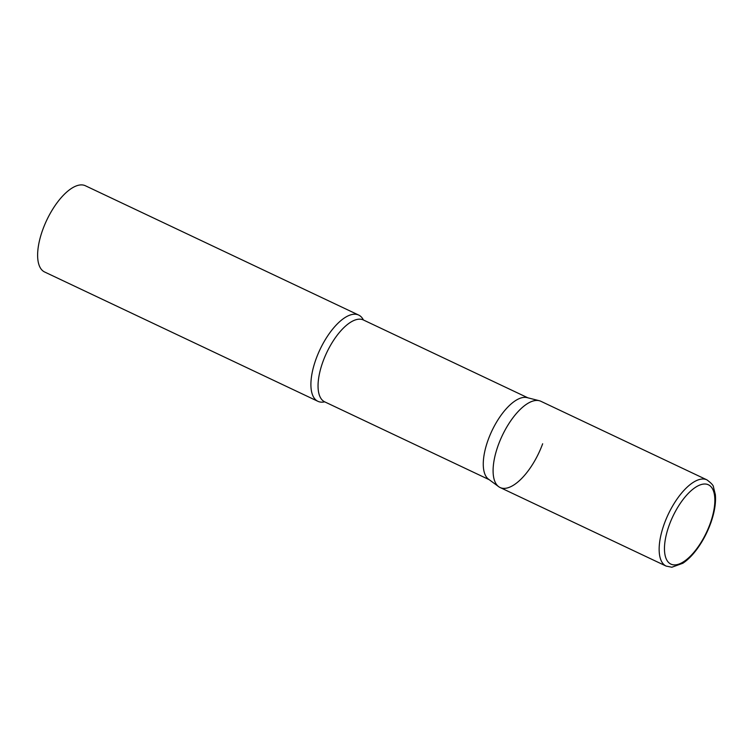 <?xml version="1.0" encoding="UTF-8"?>
<svg xmlns="http://www.w3.org/2000/svg" width="753" height="753" viewBox="0 0 753 753"><rect width="100%" height="100%" fill="white"/><g stroke="black" fill="none" stroke-linecap="round" stroke-linejoin="round"><path stroke-width="1.13" d="M706.935 479.868L540.88 401.293A47.693 20.227 115.3 0 0 536.569 400.436A47.693 20.227 115.3 0 0 500.133 440.364A47.693 20.227 115.3 0 0 500.086 487.511L666.132 566.087L671.836 567.235L682.867 563.244C687.536 560.128 692.073 555.648 696.478 549.803C702.474 541.774 707.255 532.776 710.851 522.798C714.578 512.181 716.084 502.806 715.35 494.646L713.449 486.975C713.505 485.506 711.331 483.144 706.935 479.868A47.693 20.227 115.3 0 0 702.624 479.012A47.693 20.227 115.3 0 0 666.189 518.939A47.693 20.227 115.3 0 0 666.132 566.087M498.637 486.645L488.528 479.2A45.274 19.201 -64.7 0 1 488.217 439.686A45.274 19.201 -64.7 0 1 527.128 397.631L539.299 400.718A47.693 20.227 -64.7 0 0 498.307 445.023A47.693 20.227 -64.7 0 0 498.637 486.645A47.693 20.227 -64.7 0 0 542.659 443.771M489.177 479.68L324.684 401.838A47.693 20.227 -64.7 0 1 317.888 401.302A47.693 20.227 -64.7 0 1 316.119 358.814A47.693 20.227 -64.7 0 1 358.692 315.074A47.693 20.227 -64.7 0 1 363.407 319.978L363.257 319.912M317.888 401.302L44.606 271.984A47.693 20.227 -64.7 0 1 42.836 229.496A47.693 20.227 -64.7 0 1 85.409 185.765L358.692 315.074M674.857 564.901A43.881 18.609 115.3 0 0 710.06 523.881A43.881 18.609 115.3 0 0 704.46 484.01A43.881 18.609 115.3 0 0 669.257 525.029A43.881 18.609 115.3 0 0 674.857 564.901M324.524 401.763L324.684 401.838A45.274 19.201 -64.7 0 1 322.999 361.506A45.274 19.201 -64.7 0 1 363.417 319.987L527.909 397.829"/></g></svg>
